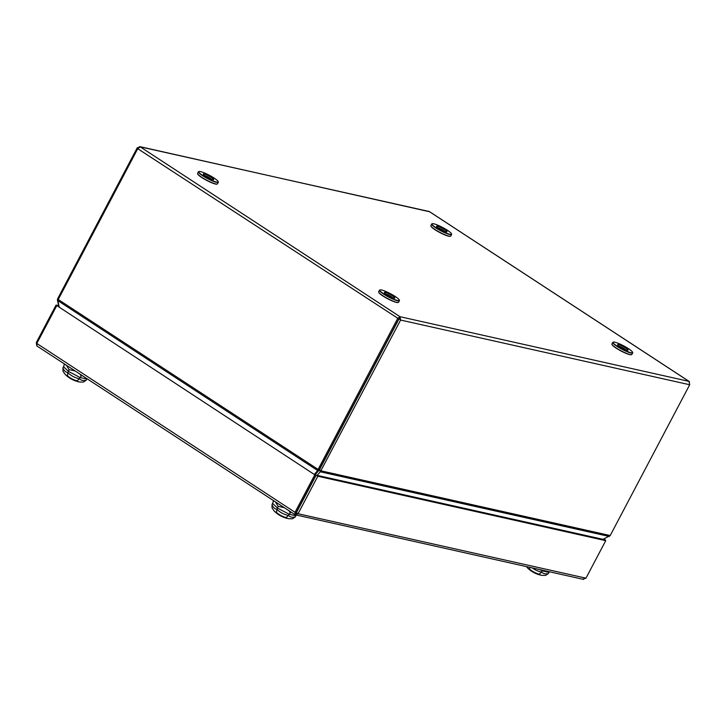 <?xml version="1.0" encoding="UTF-8"?>
<svg xmlns="http://www.w3.org/2000/svg" width="726" height="726" viewBox="0 0 726 726"><rect width="100%" height="100%" fill="white"/><g stroke="black" fill="none" stroke-linecap="round" stroke-linejoin="round"><path stroke-width="1.09" d="M347.563 416.47L351.103 409.754M340.548 429.765L344.097 423.049M446.762 231.893A5.908 0.944 -152.2 0 1 441.163 229.779A5.908 0.944 -152.2 0 1 436.526 226.439A5.908 0.944 -152.2 0 1 436.753 226.149A5.908 0.944 -152.2 0 1 443.178 228.726A5.908 0.944 -152.2 0 1 446.844 231.875A5.908 0.944 -152.2 0 1 446.762 231.893M451.091 234.38A11.026 1.761 27.8 0 0 451.508 233.845A11.026 1.761 27.8 0 0 442.86 227.61A11.026 1.761 27.8 0 0 432.415 223.672A11.026 1.761 27.8 0 0 432.269 223.699A11.026 1.761 27.8 0 0 439.094 229.579A11.026 1.761 27.8 0 0 451.091 234.38M451.508 233.845L451.608 234.144A11.253 1.797 -152.2 0 1 451.599 234.471A11.253 1.797 -152.2 0 1 451.182 234.689A11.253 1.797 -152.2 0 1 439.72 230.224A11.253 1.797 -152.2 0 1 431.698 223.98A11.253 1.797 -152.2 0 1 431.961 223.789L432.269 223.699M450.32 236.286A11.026 1.761 -152.2 0 1 450.193 236.331A11.026 1.761 -152.2 0 1 450.047 236.367A11.026 1.761 -152.2 0 1 439.602 232.42A11.026 1.761 -152.2 0 1 430.954 226.185L430.854 225.895A11.253 1.797 27.8 0 0 439.684 232.247A11.253 1.797 27.8 0 0 450.338 236.277A11.253 1.797 27.8 0 0 450.492 236.249A11.253 1.797 27.8 0 0 450.764 236.059L451.599 234.471M431.698 223.98L430.863 225.559A11.253 1.797 27.8 0 0 430.854 225.895M444.947 231.494A4.773 0.762 27.8 0 0 437.914 227.792M205.694 174.494A5.908 0.944 -152.2 0 1 211.565 177.534A5.908 0.944 -152.2 0 1 213.571 179.676A5.908 0.944 -152.2 0 1 211.275 179.15A5.908 0.944 -152.2 0 1 203.253 174.24A5.908 0.944 -152.2 0 1 205.694 174.494M211.674 179.295A4.773 0.762 27.8 0 0 205.703 175.937A4.773 0.762 27.8 0 0 204.641 175.583M217.228 184.041L216.929 184.132A11.026 1.761 -152.2 0 1 212.645 183.143A11.026 1.761 -152.2 0 1 197.681 173.986L197.59 173.686A11.253 1.797 27.8 0 0 212.854 183.034A11.253 1.797 27.8 0 0 217.228 184.041A11.253 1.797 27.8 0 0 217.491 183.85L218.326 182.262A11.253 1.797 -152.2 0 1 213.698 181.446A11.253 1.797 -152.2 0 1 203.189 176.1A11.253 1.797 -152.2 0 1 198.425 171.772A11.253 1.797 -152.2 0 1 198.697 171.581L198.997 171.499A11.026 1.761 27.8 0 0 202.736 175.492A11.026 1.761 27.8 0 0 213.689 181.155A11.026 1.761 27.8 0 0 218.236 181.645A11.026 1.761 27.8 0 0 203.28 172.479A11.026 1.761 27.8 0 0 198.997 171.499M198.425 171.772L197.59 173.36A11.253 1.797 27.8 0 0 197.59 173.686M218.236 181.645L218.335 181.936A11.253 1.797 -152.2 0 1 218.326 182.262M387.512 293.195A5.908 0.944 -152.2 0 1 392.975 296.154A5.908 0.944 -152.2 0 1 394.654 298.077A5.908 0.944 -152.2 0 1 391.613 297.252A5.908 0.944 -152.2 0 1 384.335 292.642A5.908 0.944 -152.2 0 1 387.512 293.195M392.748 297.696A4.773 0.762 27.8 0 0 387.385 294.584A4.773 0.762 27.8 0 0 385.724 293.994M398.302 302.443L398.002 302.533A11.026 1.761 -152.2 0 1 392.349 300.991A11.026 1.761 -152.2 0 1 378.763 292.387L378.663 292.088A11.253 1.797 27.8 0 0 392.53 300.873A11.253 1.797 27.8 0 0 398.302 302.443A11.253 1.797 27.8 0 0 398.574 302.261L399.409 300.673A11.253 1.797 -152.2 0 1 393.365 299.284A11.253 1.797 -152.2 0 1 379.507 290.173A11.253 1.797 -152.2 0 1 379.771 289.992L380.079 289.901A11.026 1.761 27.8 0 0 383.201 293.485A11.026 1.761 27.8 0 0 393.392 299.003A11.026 1.761 27.8 0 0 399.318 300.047A11.026 1.761 27.8 0 0 385.733 291.444A11.026 1.761 27.8 0 0 380.079 289.901M379.507 290.173L378.673 291.761A11.253 1.797 27.8 0 0 378.663 292.088M399.318 300.047L399.418 300.346A11.253 1.797 -152.2 0 1 399.409 300.673M621.411 345.676A5.908 0.944 -152.2 0 1 627.917 350.286A5.908 0.944 -152.2 0 1 624.251 349.179A5.908 0.944 -152.2 0 1 617.608 344.841A5.908 0.944 -152.2 0 1 621.411 345.676M626.021 349.905A4.773 0.762 27.8 0 0 621.166 347.01A4.773 0.762 27.8 0 0 618.988 346.193M631.575 354.651L631.275 354.742A11.026 1.761 -152.2 0 1 624.442 352.673A11.026 1.761 -152.2 0 1 612.036 344.596L611.936 344.296A11.253 1.797 27.8 0 0 624.596 352.546A11.253 1.797 27.8 0 0 631.575 354.651A11.253 1.797 27.8 0 0 631.847 354.46L632.682 352.872A11.253 1.797 -152.2 0 1 625.431 350.957A11.253 1.797 -152.2 0 1 612.78 342.382A11.253 1.797 -152.2 0 1 613.043 342.191L613.343 342.1A11.026 1.761 27.8 0 0 625.485 350.694A11.026 1.761 27.8 0 0 632.591 352.246A11.026 1.761 27.8 0 0 620.185 344.169A11.026 1.761 27.8 0 0 613.343 342.1M612.78 342.382L611.936 343.97A11.253 1.797 27.8 0 0 611.936 344.296M632.591 352.246L632.682 352.546A11.253 1.797 -152.2 0 1 632.682 352.872M37.026 343.062L36.3 342.581L56.074 305.074L58.761 306.39M56.074 305.074L58.606 305.646M36.3 342.581L36.772 345.866L295.11 514.743L583.577 579.421M314.803 474.795L57.753 306.209L314.803 474.795L295.028 512.302L296.199 512.565L315.973 475.058M36.99 345.957L36.817 343.462L56.592 305.955M296.262 512.774L295.11 514.743L298.041 513.736L317.816 476.229L316.173 475.149L604.096 539.581L605.738 540.661L317.816 476.229M36.817 343.462L295.028 512.302L295.11 514.743M603.932 538.946L605.23 539.79L603.478 539.146M582.969 579.157L585.964 578.168L605.738 540.661M585.964 578.168L298.041 513.736L296.399 512.656L316.173 475.149M59.214 307.171L57.853 300.646L58.234 299.502L137.74 148.703L140.218 146.843L139.61 146.579L429.62 211.765M689.528 381.867L689.01 381.377L689.7 384.753L610.194 535.552L603.034 539.345M610.194 535.552L321.101 470.856L319.458 469.776L320.302 471.791L400.607 320.057L398.937 318.687L319.259 469.686L317.67 470.539L318.097 469.423L319.259 469.686M319.458 469.776L398.964 318.977M319.404 469.867L315.265 474.595M609.359 536.478L320.302 471.791L317.171 475.376M314.358 478.588L313.732 479.305M689.7 384.753L400.607 320.057L399.981 316.699L398.937 318.687M399.981 316.699L689.01 381.377L429.238 211.52L140.218 146.843L399.981 316.699L397.603 318.623L318.097 469.423L58.234 299.502M137.74 148.703L398.765 318.886M315.084 474.477L319.204 469.767M314.54 474.114L317.67 470.539L57.853 300.646M140.218 146.843L137.223 147.832L57.717 298.631L58.443 299.103M137.223 147.832L137.967 148.322M57.717 298.631L57.399 299.883L58.071 299.856M58.879 306.944L57.399 299.883M289.111 518.772A25.773 12.914 -56.8 0 1 288.821 518.727A25.773 12.914 -56.8 0 1 288.503 518.663A25.773 12.914 -56.8 0 1 287.932 518.509A25.773 12.914 -56.8 0 1 286.026 517.565A25.773 25.437 30.9 0 1 276.57 512.565A25.773 12.533 112.6 0 1 274.773 511.549A25.773 12.533 112.6 0 1 274.174 511.004L272.05 507.901L272.023 504.688L273.675 500.768M286.026 517.565L288.485 515.451A22.778 11.416 123.2 0 0 290.899 516.912A22.778 11.416 123.2 0 0 291.407 517.048A22.778 11.416 123.2 0 0 291.943 517.148A22.778 11.416 123.2 0 0 295.219 516.957L292.487 518.763L288.821 518.727A27.388 27.388 0 0 1 274.174 511.004A25.773 12.533 112.6 0 1 273.92 510.741M276.57 512.565L276.887 509.316L278.167 506.331L284.211 507.665M275.408 501.902L278.167 506.331M272.023 504.688A22.778 11.071 -67.4 0 0 273.648 507.465A22.778 11.071 -67.4 0 0 274.401 508.182A22.778 11.071 -67.4 0 0 276.887 509.316A22.778 22.488 -149.1 0 0 288.485 515.451L290.228 512.701L291.38 512.347M295.219 516.957L296.272 515.124M289.066 510.832L290.228 512.701M80.041 382.076A25.773 12.914 -56.8 0 1 79.76 382.021A25.773 12.914 -56.8 0 1 79.443 381.958A25.773 12.914 -56.8 0 1 78.862 381.803A25.773 12.914 -56.8 0 1 76.956 380.86A25.773 25.437 30.9 0 1 67.509 375.859A25.773 12.533 112.6 0 1 65.712 374.852A25.773 12.533 112.6 0 1 65.104 374.307L62.981 371.195L62.962 367.982L64.605 364.071M76.956 380.86L79.424 378.745A22.778 11.416 123.2 0 0 81.838 380.206A22.778 11.416 123.2 0 0 82.347 380.342A22.778 11.416 123.2 0 0 82.882 380.442A22.778 11.416 123.2 0 0 86.158 380.252L83.426 382.058L79.76 382.021A27.388 27.388 0 0 1 65.104 374.307A25.773 12.533 112.6 0 1 64.859 374.035M67.509 375.859L67.827 372.61L69.106 369.625L75.15 370.959M66.338 365.196L69.106 369.625M62.962 367.982A22.778 11.071 -67.4 0 0 64.587 370.759A22.778 11.071 -67.4 0 0 65.34 371.476A22.778 11.071 -67.4 0 0 67.827 372.61A22.778 22.488 -149.1 0 0 79.424 378.745L81.158 376.004L82.319 375.651M86.158 380.252L86.993 378.709M79.996 374.135L81.158 376.004M542.204 575.419A25.773 12.914 -56.8 0 1 541.923 575.373A25.773 12.914 -56.8 0 1 541.605 575.31A25.773 12.914 -56.8 0 1 541.024 575.155A25.773 12.914 -56.8 0 1 539.119 574.202A25.773 25.437 30.9 0 1 529.671 569.202A25.773 12.533 112.6 0 1 527.875 568.195A25.773 12.533 112.6 0 1 527.267 567.65A25.773 12.533 112.6 0 1 527.022 567.378M542.603 570.246L541.587 572.097L539.119 574.202M526.386 566.616L527.267 567.65A27.388 27.388 0 0 0 541.923 575.373L545.589 575.409L548.321 573.604L549.373 571.761M529.49 567.315L529.671 569.202M272.667 503.472L277.532 508.1L289.13 514.235L295.863 515.741M63.607 366.766L68.471 371.394L80.069 377.529L86.802 379.036M532.303 567.941A22.778 22.488 -149.1 0 0 541.587 572.097A22.778 11.416 123.2 0 0 544.001 573.549A22.778 11.416 123.2 0 0 545.044 573.785A22.778 11.416 123.2 0 0 548.321 573.604M539.881 569.638L542.222 570.881L548.965 572.387M429.447 211.611L689.228 381.477M273.157 501.43L273.548 500.695M64.097 364.724L64.487 363.989"/></g></svg>
